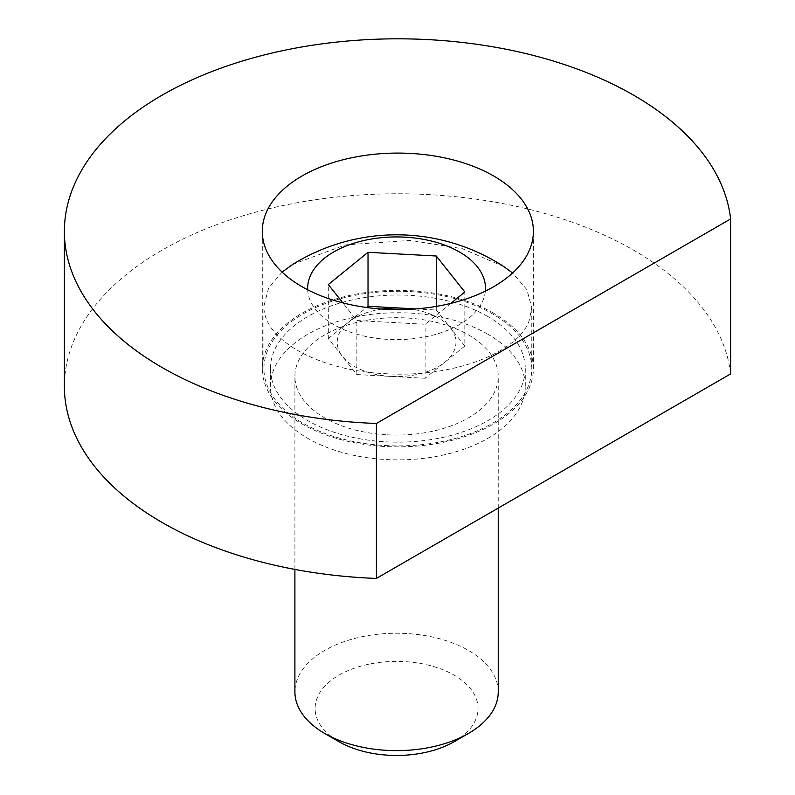 <?xml version="1.0" encoding="UTF-8"?>
<svg xmlns="http://www.w3.org/2000/svg" width="795" height="795" viewBox="0 0 795 795"><rect width="100%" height="100%" fill="white"/><g stroke="black" fill="none" stroke-linecap="round" stroke-linejoin="round"><path stroke-width="0.6" stroke-dasharray="3.98 2.98" d="M498.236 691.928A101.671 58.701 0 0 0 406.136 633.496A101.671 58.701 0 0 0 294.905 691.928M387.006 434.815A101.671 58.701 0 0 0 498.236 376.383A101.671 58.701 0 0 0 406.136 317.95A101.671 58.701 0 0 0 294.905 376.383A101.671 58.701 0 0 0 387.006 434.815M454.174 741.685A81.468 47.034 0 0 0 473.224 692.485A81.468 47.034 0 0 0 404.228 661.599A81.468 47.034 0 0 0 322.859 688.4A81.468 47.034 0 0 0 338.958 741.685M385.247 445.568A133.928 77.324 0 0 0 531.775 368.592A133.928 77.324 0 0 0 410.439 291.606A133.928 77.324 0 0 0 263.92 368.592A133.928 77.324 0 0 0 385.247 445.568M282.106 272.089L268.551 288.178L263.92 306.105C262.916 339.435 318.606 370.778 385.247 373.67C451.669 378.022 517.734 353.338 529.222 320.574L531.775 307.556L526.896 289.648L512.596 273.003M503.821 266.573L462.491 248.736L410.439 240.408L345.358 244.89L292.888 264.308M381.958 309.066A59.377 34.274 0 0 0 348.17 322.442A59.377 34.274 0 0 0 342.585 356.567A59.377 34.274 0 0 0 390.991 376.423L356.856 374.554L328.315 338.571L328.315 284.56M307.685 289.787A88.921 51.337 0 0 0 393.694 339.594A88.921 51.337 0 0 0 485.099 293.107A88.921 51.337 0 0 0 485.357 291.109M450.815 303.382L425.116 324.271L356.856 320.544L342.844 302.875M356.856 374.554L356.856 320.544M328.315 338.571L366.565 307.496M415.865 308.917L436.276 310.03L436.276 306.393M436.276 310.03L464.827 346.014L464.827 292.003M464.827 346.014L425.116 378.281L425.116 324.271M425.116 378.281L390.991 376.423A59.377 34.274 0 0 0 444.971 362.152A59.377 34.274 0 0 0 450.556 328.017A59.377 34.274 0 0 0 411.949 309.185M493.695 313.25A135.557 78.258 0 0 0 345.974 296.287A135.557 78.258 0 0 0 262.29 368.592A135.557 78.258 0 0 0 301.991 423.934A135.557 78.258 0 0 0 449.722 440.897A135.557 78.258 0 0 0 533.395 368.592A135.557 78.258 0 0 0 493.695 313.25M487.941 316.569A127.419 73.567 0 0 0 349.084 300.629A127.419 73.567 0 0 0 270.419 368.592A127.419 73.567 0 0 0 307.745 420.605A127.419 73.567 0 0 0 446.611 436.554A127.419 73.567 0 0 0 525.266 368.592A127.419 73.567 0 0 0 487.941 316.569M487.941 334.278A127.419 73.567 0 0 0 349.084 318.338A127.419 73.567 0 0 0 270.419 386.3A127.419 73.567 0 0 0 307.745 438.323A127.419 73.567 0 0 0 446.611 454.263A127.419 73.567 0 0 0 525.266 386.3A127.419 73.567 0 0 0 487.941 334.278M730.615 373.918A333.463 192.519 0 0 0 633.645 250.167A333.463 192.519 0 0 0 270.23 208.429A333.463 192.519 0 0 0 64.385 386.3M498.236 508.084L498.236 376.383M531.775 368.592L531.775 307.556M263.92 368.592L263.92 305.618M294.905 569.419L294.905 376.383M262.29 368.592L262.29 231.345M270.419 386.3L270.419 368.592M525.266 386.3L525.266 368.592M533.395 368.592L533.395 231.345"/><path stroke-width="1.19" d="M294.905 569.419L294.905 691.928A101.671 58.701 0 0 0 324.678 733.437A101.671 58.701 0 0 0 387.006 750.371A101.671 58.701 0 0 0 468.464 733.437A101.671 58.701 0 0 0 498.236 691.928L498.236 508.084M324.678 733.437L338.958 741.685A81.468 47.034 0 0 0 388.914 755.25A81.468 47.034 0 0 0 454.174 741.685L468.464 733.437M512.596 273.003L503.821 266.573A196.971 196.971 0 0 0 292.888 264.308L282.106 272.089M366.565 307.496L368.025 306.304L402.151 308.162A59.377 34.274 0 0 0 381.958 309.066M485.357 291.109A88.921 51.337 0 0 0 403.204 237.079A88.921 51.337 0 0 0 308.043 283.457A88.921 51.337 0 0 0 307.685 289.787M342.844 302.875L328.315 284.56L368.025 252.293L436.276 256.01L464.827 292.003L450.815 303.382M368.025 306.304L368.025 252.293M411.949 309.185A59.377 34.274 0 0 0 402.151 308.162L415.865 308.917M436.276 306.393L436.276 256.01M493.695 176.003A135.557 78.258 0 0 0 345.974 159.04A135.557 78.258 0 0 0 262.29 231.345A135.557 78.258 0 0 0 301.991 286.687A135.557 78.258 0 0 0 449.722 303.65A135.557 78.258 0 0 0 533.395 231.345A135.557 78.258 0 0 0 493.695 176.003M162.051 367.479A333.463 192.519 0 0 0 376.393 423.477L376.393 578.422L730.615 373.918L730.615 218.963A333.463 192.519 0 0 0 633.645 95.211A333.463 192.519 0 0 0 270.23 53.474A333.463 192.519 0 0 0 64.385 231.345A333.463 192.519 0 0 0 162.051 367.479M64.385 231.345L64.385 386.3A333.463 192.519 0 0 0 162.051 522.434A333.463 192.519 0 0 0 376.393 578.422M376.393 423.477L730.615 218.963"/></g></svg>
